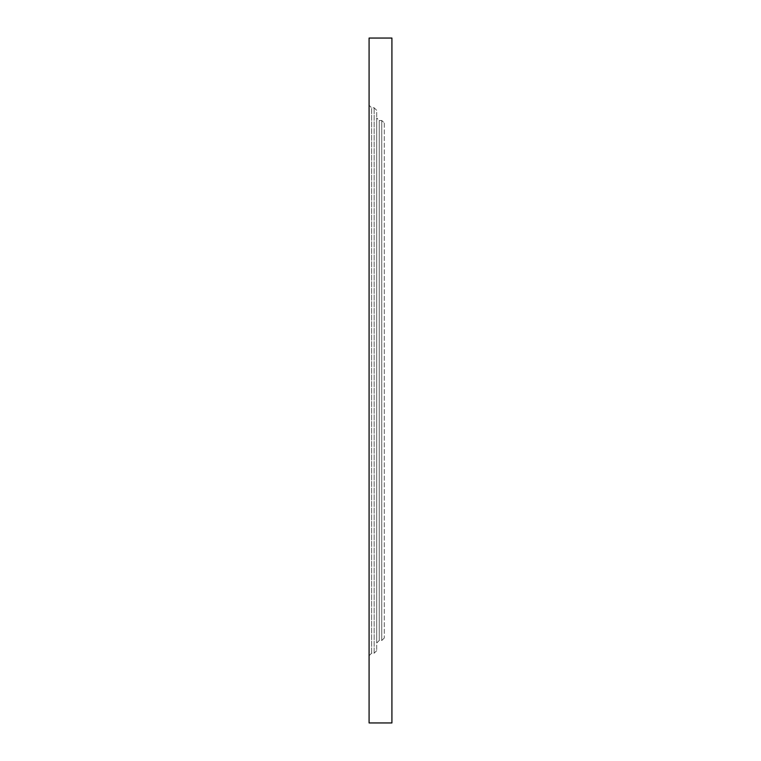 <?xml version="1.0" encoding="UTF-8"?>
<svg xmlns="http://www.w3.org/2000/svg" width="761" height="761" viewBox="0 0 761 761"><rect width="100%" height="100%" fill="white"/><g stroke="black" fill="none" stroke-linecap="round" stroke-linejoin="round"><path stroke-width="0.57" stroke-dasharray="3.81 2.85" d="M384.305 123.025L384.305 637.975L384.305 123.025L381.765 120.495L384.305 123.025M384.305 637.975L381.765 640.505L379.235 640.505L376.695 643.045L376.695 117.955L379.235 120.495L381.765 120.495L379.235 120.495L376.695 117.955L376.695 643.045L379.235 640.505L381.765 640.505L384.305 637.975M376.695 650.655L374.155 653.195L371.625 653.195L369.085 655.725L369.085 105.275L371.625 107.805L374.155 107.805L376.695 110.345L376.695 650.655L376.695 110.345L374.155 107.805L371.625 107.805L369.085 105.275L369.085 655.725L371.625 653.195L374.155 653.195L376.695 650.655M369.085 722.95L369.085 38.05L391.915 38.05L391.915 722.95L369.085 722.95M381.765 640.505L381.765 120.495L381.765 640.505M379.235 640.505L379.235 120.495L379.235 640.505M374.155 653.195L374.155 107.805L374.155 653.195M371.625 653.195L371.625 107.805L371.625 653.195"/><path stroke-width="1.14" d="M369.085 38.05L369.085 722.95L391.915 722.95L391.915 38.05L369.085 38.05"/></g></svg>
